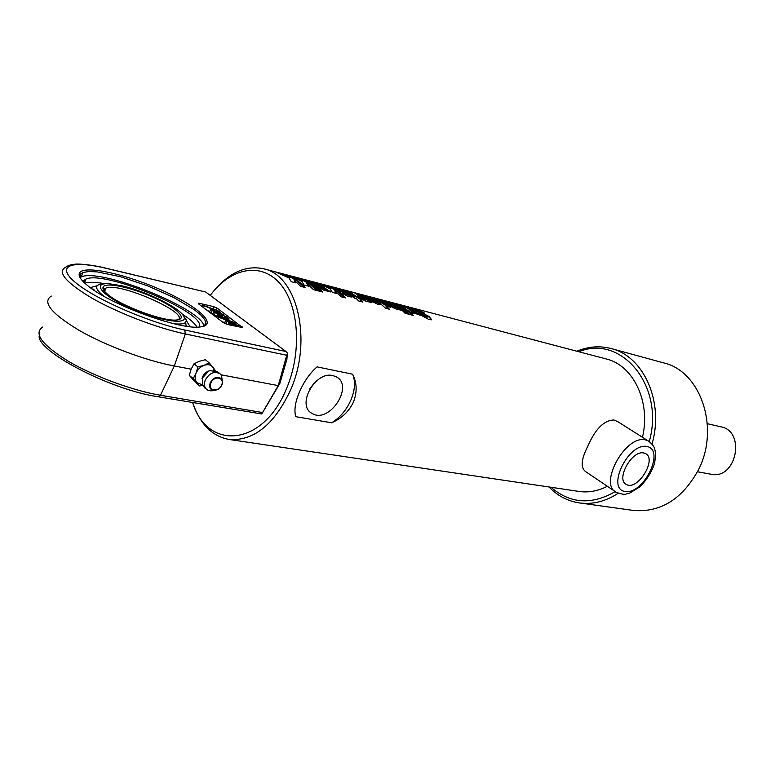 <?xml version="1.0" encoding="UTF-8"?>
<svg xmlns="http://www.w3.org/2000/svg" width="775" height="775" viewBox="0 0 775 775"><rect width="100%" height="100%" fill="white"/><g stroke="black" fill="none" stroke-linecap="round" stroke-linejoin="round"><path stroke-width="1.16" d="M643.822 452.997L645.478 453.569C657.462 458.926 637.496 491.272 626.433 484.462C615.418 479.783 631.935 449.781 643.822 452.997M585.784 471.704C580.407 467.935 581.105 459.372 587.896 446.003C595.336 428.943 604.035 420.273 613.984 419.992L618.343 422.007M309.806 388.856L314.243 383.024M332.892 375.594L336.234 376.805C354.475 385.718 329.298 424.157 312.218 413.501C295.972 405.848 315.008 370.789 332.892 375.594M287.98 276.103L289.143 276.413L289.308 275.861L292.96 277.586L300.923 283.243L305.05 287.467L300.729 286.353L294.103 280.037L295.207 282.72M289.143 276.413L297.019 280.812L304.139 287.234M281.838 274.495L289.724 277.721L289.937 277.188L284.997 274.728L289.308 275.861M294.103 280.037L295.808 282.875L291.284 281.703L289.027 277.973L277.227 272.684L289.937 277.188M282.177 274.582L282.352 274.03M300.642 279.426L301.727 279.717L301.901 279.174L305.553 280.889L313.526 286.527L317.663 290.722L313.41 289.627L306.774 283.34L307.917 286.023M301.727 279.717L309.622 284.096L316.752 290.489M294.607 277.847L302.395 281.044L302.599 280.511L297.658 278.051L301.901 279.174M306.774 283.34L308.518 286.178L304.071 285.026L301.756 281.306L290.015 276.045L302.599 280.511M294.887 277.915L295.052 277.373M317.237 289.472L320.482 290.315L321.906 291.817M318.593 290.964L316.52 288.736L320.743 289.831L322.817 292.049L318.593 290.964M320.482 290.315L320.743 289.831M305.815 280.792L319.019 288.901M315.861 288.087L302.831 279.417L307.045 280.521L320.085 289.182L315.861 288.087M306.871 281.063L307.045 280.521M316.51 283.602L329.666 291.662M310.882 282.119L323.95 289.22M319.3 287.893L307.888 280.744L312.073 281.848L324.008 288.998L313.526 282.226L317.682 283.321L330.731 291.942L324.066 290.276L319.3 287.893M317.508 283.863L317.682 283.321M311.908 282.391L312.073 281.848M328.648 286.789L329.743 286.488L333.395 288.203L341.387 293.773L345.543 297.92L341.455 296.864L334.79 290.654L336.001 293.308M329.569 287.031L337.483 291.371L344.633 297.677M322.826 285.258L330.402 288.377L330.605 287.854L325.655 285.413L329.743 286.488M334.79 290.654L336.631 293.473L332.349 292.359L329.898 288.668L318.302 283.485L330.605 287.854M322.981 285.297L323.146 284.764M375.536 302.676L371.244 300.09L371.457 299.596L375.701 302.124L371.457 299.596M368.416 297.319L371.438 298.52L380.147 304.507M362.729 295.721L365.936 296.573M366.12 296.951L366.953 297.513M367.088 298.249L370.605 299.179L370.818 298.675L366.294 296.438L369.065 298.065L365.161 297.048L361.431 294.917L371.622 298.007L379.498 303.073L380.283 304.459L377.551 304.149L370.498 300.787L365.597 297.3L370.818 298.675M417.522 310.252L422.54 312.548M411.457 308.518L415.148 309.506M420.593 314.427L423.082 315.076L427.209 318.002M415.293 309.932L428.875 316.946L431.607 319.813M420.563 310.911L424.342 313.022L420.718 312.073L415.187 309.39L429.118 316.491L431.675 319.784L428.982 319.552L422.278 315.919L419.662 313.662L423.315 314.611L427.141 317.595L425.95 316.093L410.382 307.791L420.563 310.911L420.379 311.405M420.631 312.693L420.844 312.209M402.244 305.844L405.538 306.299L412.532 309.826L421.077 315.386L417.415 314.437L409.248 308.973L409.045 309.457L413.763 313.488M403.843 305.883L403.688 306.377L412.329 310.32L419.769 315.037M409.248 308.973L414.673 313.72L411.07 312.79L399.454 304.585L403.62 305.66M396.693 304.653L405.18 309.041L412.358 315.154M409.549 314.427L402.041 307.84L393.7 303.316L398.65 304.808L405.761 308.808L413.269 315.386L409.549 314.427M397.255 304.798L397.42 304.294M392.179 303.471L404.947 311.201M402.273 310.504L389.176 302.124L392.925 303.112L406.022 311.472L402.273 310.504M392.76 303.616L392.925 303.112M403.659 311.841L406.42 312.558L407.863 313.991M405.025 313.265L402.942 311.133L406.681 312.102L408.774 314.224L405.025 313.265M387.645 302.279L400.442 310.029M382.54 300.933L395.124 307.743M390.988 306.542L379.537 299.586L383.334 300.584L395.24 307.53L384.642 300.933L388.411 301.921L401.508 310.31L395.483 308.799L390.988 306.542M388.246 302.434L388.411 301.921M383.17 301.097L383.334 300.584M376.03 299.557L385.427 305.243M376.214 299.053L385.873 305.069L376.214 299.053M372.872 298.433L375.032 298.375L380.825 300.283L390.232 306.367L390.629 307.258L386.318 306.125L386.066 306.6L388.517 309.002M378.229 299.877L390.426 307.317M372.494 298.239L372.639 297.774L375.827 299.16M386.318 306.125L389.428 309.235L385.572 308.247L378.074 301.572L369.733 297.009L372.639 297.774M357.876 294.461L370.828 302.347M358.709 296.883L365.345 299.993M361.014 298.743L357.498 296.011L361.45 297.048L365.8 299.818L354.882 293.105L358.806 294.142L371.903 302.628L365.616 301.049L361.014 298.743M358.641 294.665L358.806 294.142M361.228 297.552L361.45 297.048M353.235 297.183L354.514 296.961L346.599 291.594L340.923 289.433L350.571 292.63L362.08 300.07L360.307 299.615L362.661 302.008L358.66 300.971L356.306 298.578L354.146 298.017L352.344 296.399L354.514 296.961M360.307 299.615L361.731 301.766M346.435 291.507L350.377 293.144L361.005 299.799M360.036 298.947L360.278 298.462M358.263 298.482L358.505 297.997M346.609 295.139L342.288 292.533L342.511 292.02L347.055 294.965L343.887 292.378L342.511 292.02M339.479 289.714L342.705 290.983L351.375 297.019M333.637 288.077L336.989 288.968M337.193 289.366L337.997 289.927M337.968 290.635L341.707 291.613L341.92 291.1L337.377 288.843L340.118 290.48L336.059 289.414L332.359 287.273L342.889 290.46L350.755 295.585L351.501 296.97L348.624 296.641L341.378 293.202L336.486 289.676L341.92 291.1M642.465 437.226C651.077 401.905 633.146 364.986 605.992 358.893L263.936 268.867M578.644 491.389L579.274 491.476C588.7 492.764 598.058 491.03 607.338 486.274M353.429 402.118C348.798 411.67 341.513 418.558 331.603 422.782L295.75 416.679C293.967 410.285 295.207 402.07 299.45 392.014C303.858 381.755 309.719 373.376 317.033 366.875L352.635 374.218C357.013 382.898 357.275 392.198 353.429 402.118M210.248 295.42C230.407 268.063 260.7 261.63 279.746 283.301C298.927 304.672 302.289 351.792 286.498 388.614C263.171 446.603 207.419 451.186 192.646 402.564C199.931 424.032 212.108 436.344 229.148 439.473C253.667 441.178 274.098 424.797 290.441 390.319C312.916 340.312 297.242 275.135 263.548 268.76C246.576 265.186 230.533 271.957 215.45 289.065M352.635 374.218C358.941 388.837 348.479 412.775 331.603 422.782M652.007 444.036C664.369 401.973 643.599 356.025 611 348.517C599.588 345.582 588.206 346.493 576.852 351.22M548.962 486.981C557.69 495.961 567.998 501.299 579.865 502.994C592.962 504.612 605.73 501.377 618.188 493.278M615.205 491.592C591.635 505.213 570.255 503.779 551.054 487.291M578.896 351.763C621.124 333.909 665.047 385.911 649.285 441.508M611.417 348.624L663.4 362.826C700.629 370.963 720.314 428.149 698.227 470.241C682.174 499.177 660.649 512.585 633.65 510.473L632.894 510.367M707.342 423.712L720.643 426.744C746.257 431.103 736.395 480.045 711.072 474.242L710.859 474.203M202.168 377.89L207.613 372.281L202.033 378.403M209.211 362.845L205.297 359.726L199.165 361.334L194.021 363.785L191.144 369.171L189.294 375.371L195.852 382.763L199.727 385.96L193.169 378.558L196.056 373.172L197.925 366.933L204.096 365.296L209.211 362.845L215.528 370.876M202.808 384.942L196.966 382.685C194.922 380.167 194.622 376.999 196.056 373.172C197.732 369.394 200.415 366.769 204.096 365.296C207.797 364.095 210.752 364.667 212.96 367.011L214.597 370.624M202.934 385.214L199.727 385.96M189.294 375.371L193.169 378.558M194.021 363.785L197.925 366.933M212.563 390.755L208.572 390.552C204.619 388.74 203.496 385.272 205.21 380.137C209.386 372.988 214.326 370.857 220.003 373.753L221.398 375.449L222.222 380.07M207.419 390.019L204.716 387.917L202.604 384.4L202.478 377.037C204.116 373.521 206.654 371.399 210.102 370.653L217.659 371.835L219.993 373.744M51.295 296.069C41.986 302.076 51.218 313.478 78.992 330.276C106.02 345.805 146 360.695 174.327 365.994L191.144 369.171M220.982 374.8L278.264 385.611L262.57 412.552L160.464 395.26C133.009 390.658 94.579 376.602 68.704 361.47C42.131 345.049 33.412 333.589 42.557 327.079M196.908 327.108C194.883 323.417 189.933 319.048 182.077 313.982M105.206 283.766C95.751 282.042 88.941 281.838 84.775 283.156M199.059 327.04C208.523 313.894 105.226 269.903 85.928 279.077L83.187 281.606M79.912 276.142L81.792 275.648M83.216 281.509L85.114 281.189M85.802 279.397L85.202 279.407M85.424 280.376L83.787 280.502M84.824 281.926L83.593 282.013M286.74 355.26L278.264 385.611L279.843 383.499L286.876 359.368L287.448 353.148L285.994 351.511L184.75 330.005L185.312 333.967L286.74 355.26L287.448 353.148M85.754 279.543L84.94 279.552M81.85 275.503L79.912 276.016M203.961 326.11C201.82 308.779 100.488 267.792 81.297 276.907L80.028 277.547M203.505 326.362L205.811 323.747L204.92 319.949L200.977 315.163L194.225 309.661L173.9 297.581L147.812 285.917L120.687 276.782L97.534 271.928L88.931 271.502L83.012 272.5L80.387 274.418L80.29 277.993M87.168 285.219C80.503 279.688 77.984 275.551 79.612 272.79C84.543 264.817 127.09 274.437 162.808 290.673C198.836 306.774 218.899 325.355 199.911 326.982C179.693 330.102 109.149 304.255 87.168 285.219M184.75 330.005C149.236 322.662 95.683 299.45 75.572 282.594C54.928 265.622 71.503 259.896 106.378 268.392L105.981 268.198C91.092 264.43 76.802 263.684 75.243 264.198C70.961 264.595 68.026 265.457 66.456 266.774C56.439 271.463 64.926 281.916 91.905 298.133C118.207 313.158 157.596 328.193 185.312 333.967L174.327 365.994L160.464 395.26L158.439 396.81L261.785 413.966L279.843 383.499M229.555 321.354L218.841 317.333L217.194 316.093L233.643 322.274L235.164 323.417L231.124 322.507L238.4 325.829L230.194 324.008L228.664 322.855L232.733 323.766L225.447 320.433L229.555 321.354M218.259 318.757L218.841 317.333M224.556 322.603L222.173 321.712M216.612 317.517L217.194 316.093M234.951 323.94L235.164 323.417M238.002 326.798L238.4 325.829M229.797 324.977L230.194 324.008M227.966 324.57L228.664 322.855M226.038 324.018L227.027 321.625M224.731 323.456L225.447 320.433M229.109 318.883L227.375 318.806L224.246 316.462L225.312 318.176L220.923 317.033L217.426 314.408L219.18 314.495L222.299 316.839L221.253 315.125L225.612 316.268L229.109 318.883L228.509 320.346M226.978 319.775L227.375 318.806M225.205 319.106L225.816 317.634M224.963 319.009L225.312 318.176M216.68 317.372L217.426 314.408M220.788 316.258L221.253 315.125M212.195 310.475L210.655 309.312L214.752 310.252L202.527 305.04L218.821 311.182L220.313 312.296L216.283 311.376L223.471 314.66L215.285 312.8L213.793 311.676L217.843 312.596L212.195 310.475L211.091 313.158L209.56 311.996L210.655 309.312M203.554 307.656L204.135 306.251M209.773 311.463L207.448 310.591M201.955 306.445L202.527 305.04M220.1 312.809L220.313 312.296M223.161 315.406L223.471 314.66M216.748 316.064L214.181 315.493L215.285 312.8M214.181 315.493L212.699 314.369L213.793 311.676M212.912 313.836L211.091 313.158M217.349 308.256L242.711 327.651L227.501 324.463L223.529 322.739L198.642 303.945L198.313 303.267L199.485 303.345L213.513 306.59L217.349 308.256L215.808 310.048M261.785 413.966L262.57 412.552M106.378 268.392L205.52 291.981L105.981 268.198M205.85 292.156L285.994 351.511M104.189 283.873L100.769 284.125C94.23 285.491 95.422 289.618 104.363 296.515M174.065 323.766C180.178 324.396 184.053 323.94 185.7 322.39L186.397 319.988L182.716 314.737M93.01 289.55L94.037 289.259L92.157 288.959M103.143 289.036L104.286 289.153M104.431 289.172L105.448 289.288M186.029 325.006L186.823 326.265M104.131 290.79L104.354 289.298L105.913 288.106C118.759 281.761 189.633 312.906 178.095 319.775M108.054 294.674C121.656 306.309 164.029 321.819 176.69 319.968C188.393 319.009 176.468 307.607 154.128 297.629C131.983 287.564 106.001 281.897 103.211 286.866C102.242 288.629 103.86 291.226 108.054 294.674M121.442 285.704C147.114 291.342 183.53 309.767 184.227 317.585C186.349 325.229 156.841 320.249 129.338 307.772C101.612 295.382 91.431 282.468 109.11 283.747L121.442 285.704M646.98 446.468C665.463 450.033 643.744 494.644 625.202 491.544C605.953 489.015 628.225 442.525 646.98 446.468M645.614 439.958C625.774 434.31 598 484.675 616.503 492.464C621.87 494.237 625.086 494.741 626.142 494.004L629.726 493.074L640.218 486.632C646.863 479.744 651.649 472.014 654.565 463.431C655.602 456.601 655.66 451.864 654.73 449.238C654.488 446.894 652.327 444.104 648.258 440.878L645.614 439.958M649.944 442.002L616.784 421.019M323.756 289.492L324.008 288.998M322.487 288.823L322.729 288.329M371.438 298.52L371.622 298.007M364.027 296.05L364.192 295.527M366.158 297.116L366.352 296.602M412.823 308.867L412.988 308.363M417.231 311.095L417.425 310.601M415.245 310.048L415.429 309.554M412.329 310.32L412.532 309.826M404.182 306.6L404.337 306.086M376.001 299.683L376.185 299.179M384.1 304.895L384.332 304.41M385.291 305.515L385.533 305.03M380.651 300.797L380.825 300.283M374.868 298.898L375.032 298.375M365.209 300.264L365.451 299.78M363.969 299.615L364.211 299.131M350.377 293.144L350.571 292.63M345.175 294.733L345.418 294.238M346.464 295.42L346.716 294.926M350.513 296.069L350.755 295.585M342.705 290.983L342.889 290.46M335.11 288.455L335.275 287.922M337.212 289.521L337.406 288.998M210.848 383.015C214.045 375.168 224.973 377.231 221.679 384.981C218.54 392.76 207.593 390.832 210.848 383.015M210.228 382.782C208.872 387.393 210.219 389.99 214.278 390.581C220.642 388.992 223.19 385.262 221.921 379.372C218.007 375.681 214.113 376.815 210.228 382.782M241.926 327.651L242.333 326.914M199.485 303.345L199.204 304.372M213.232 309.08L213.513 306.59M190.04 326.682L186.455 320.772M97.146 285.743L90.288 287.622M614.875 491.36L585.784 471.713M324.153 289.54L324.396 289.036M375.72 302.977L375.962 302.492M365.819 296.893L365.994 296.399M375.71 299.499L375.885 299.005M365.558 300.303L365.8 299.818M346.803 295.459L347.055 294.965M336.873 289.308L337.048 288.804M579.274 491.476L229.148 439.473M633.65 510.473L579.865 502.994M697.461 471.762L711.072 474.242M210.839 390.92L218.114 389.418C217.901 390.251 222.522 385.349 222.473 382.957L221.398 375.449M213.822 370.489L213.987 368.629M84.465 282.865L85.928 279.077M81.297 276.907L83.012 272.5M80.387 274.418L79.612 272.79M228.48 320.337L229.061 318.903M158.439 396.81C108.742 389.583 35.737 350.164 39.263 335.72M186.136 326.168L185.7 322.39M104.615 291.4L105.913 288.106M104.354 289.298L103.211 286.866M184.227 317.585L186.397 319.988M85.192 280.986L83.312 281.257"/></g></svg>
